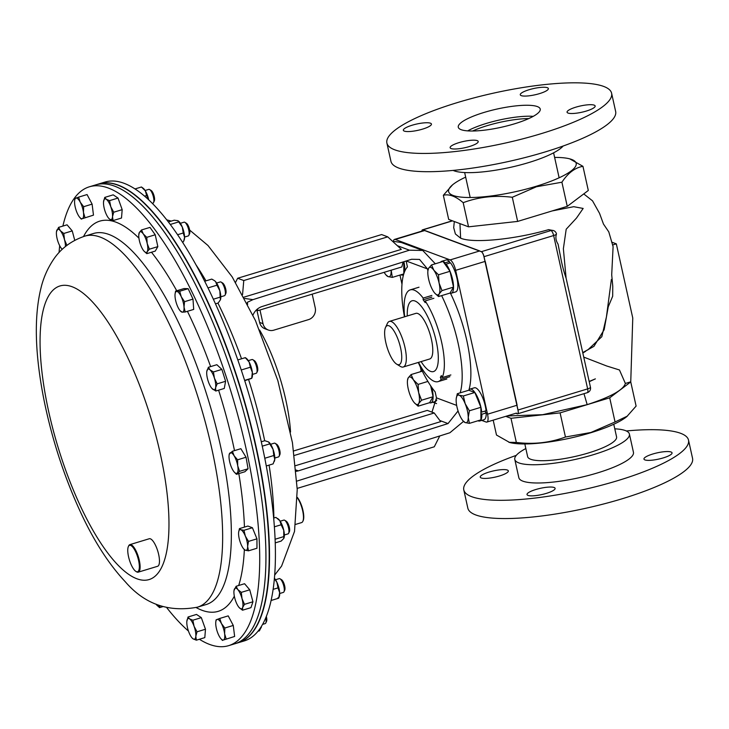 <?xml version="1.0" encoding="UTF-8"?>
<svg xmlns="http://www.w3.org/2000/svg" width="729" height="729" viewBox="0 0 729 729"><rect width="100%" height="100%" fill="white"/><g stroke="black" fill="none" stroke-linecap="round" stroke-linejoin="round"><path stroke-width="1.09" d="M528.817 118.554A41.717 9.295 -12.5 0 0 489.223 125.051A41.717 9.295 -12.5 0 0 472.629 131.001M546.294 493.396A14.389 3.208 -12.5 0 0 555.115 488.339A14.389 3.208 -12.5 0 0 535.842 489.505A14.389 3.208 -12.5 0 0 527.021 494.563A14.389 3.208 -12.5 0 0 546.294 493.396M663.226 457.912A14.389 3.208 -12.5 0 0 672.047 452.846A14.389 3.208 -12.5 0 0 652.783 454.012A14.389 3.208 -12.5 0 0 643.962 459.079A14.389 3.208 -12.5 0 0 663.226 457.912M499.511 475.964A14.389 3.208 -12.5 0 0 508.332 470.898A14.389 3.208 -12.5 0 0 489.059 472.064A14.389 3.208 -12.5 0 0 480.238 477.131A14.389 3.208 -12.5 0 0 499.511 475.964M527.596 456.472A45.562 10.151 -12.5 0 0 527.632 456.664A45.562 10.151 -12.5 0 0 588.64 452.9A45.562 10.151 -12.5 0 0 616.588 436.935A45.562 10.151 -12.5 0 0 616.543 436.753M626.32 430.967A115.091 25.643 167.5 0 1 688.504 440.079A115.091 25.643 167.5 0 1 617.937 480.566A115.091 25.643 167.5 0 1 463.79 489.897A115.091 25.643 167.5 0 1 516.296 455.352M688.504 440.079L692.55 458.331A115.091 25.643 167.5 0 1 621.983 498.818A115.091 25.643 167.5 0 1 467.836 508.149L463.79 489.897M614.784 428.825A58.694 13.076 167.5 0 1 629.4 434.028A58.694 13.076 167.5 0 1 593.406 454.677A58.694 13.076 167.5 0 1 514.792 459.434A58.694 13.076 167.5 0 1 525.837 448.545M629.4 434.028L633.446 452.281A58.694 13.076 167.5 0 1 597.461 472.93A58.694 13.076 167.5 0 1 518.838 477.695L514.792 459.434M451.114 148.552A14.389 3.208 167.5 0 1 450.13 147.705A14.389 3.208 167.5 0 1 461.175 142.018A14.389 3.208 167.5 0 1 477.231 140.633A14.389 3.208 167.5 0 1 478.215 141.481A14.389 3.208 167.5 0 1 467.171 147.167A14.389 3.208 167.5 0 1 451.114 148.552M404.331 131.12A14.389 3.208 167.5 0 1 403.337 130.272A14.389 3.208 167.5 0 1 414.391 124.586A14.389 3.208 167.5 0 1 430.438 123.192A14.389 3.208 167.5 0 1 431.431 124.039A14.389 3.208 167.5 0 1 420.387 129.735A14.389 3.208 167.5 0 1 404.331 131.12M521.262 95.636A14.389 3.208 167.5 0 1 520.278 94.779A14.389 3.208 167.5 0 1 531.323 89.093A14.389 3.208 167.5 0 1 547.379 87.708A14.389 3.208 167.5 0 1 548.363 88.555A14.389 3.208 167.5 0 1 537.319 94.241A14.389 3.208 167.5 0 1 521.262 95.636M568.055 113.068A14.389 3.208 167.5 0 1 567.062 112.22A14.389 3.208 167.5 0 1 578.106 106.534A14.389 3.208 167.5 0 1 594.162 105.14A14.389 3.208 167.5 0 1 595.156 105.997A14.389 3.208 167.5 0 1 584.111 111.683A14.389 3.208 167.5 0 1 568.055 113.068M467.681 130.874A41.972 9.349 167.5 0 1 533.245 116.339M537.337 106.571A41.972 9.349 -12.5 0 0 490.499 110.626A41.972 9.349 -12.5 0 0 458.277 127.22A41.972 9.349 -12.5 0 0 461.156 129.689A41.972 9.349 -12.5 0 0 508.004 125.643A41.972 9.349 -12.5 0 0 540.225 109.049A41.972 9.349 -12.5 0 0 537.337 106.571M386.889 143.039L390.935 161.3A115.091 25.643 -12.5 0 0 398.854 168.089A115.091 25.643 -12.5 0 0 527.295 156.972A115.091 25.643 -12.5 0 0 615.65 111.482L611.604 93.221A115.091 25.643 -12.5 0 0 603.694 86.432A115.091 25.643 -12.5 0 0 475.253 97.549A115.091 25.643 -12.5 0 0 386.889 143.039A115.091 25.643 -12.5 0 0 394.799 149.828A115.091 25.643 -12.5 0 0 523.249 138.72A115.091 25.643 -12.5 0 0 611.604 93.221M453.119 170.413A58.694 13.076 -12.5 0 0 454.076 170.805A58.694 13.076 -12.5 0 0 511.53 167.105A58.694 13.076 -12.5 0 0 563.143 146.019M407.274 315.976A36.979 11.728 73.1 0 1 412.04 300.795A36.979 11.728 73.1 0 1 436.206 341.181A36.979 11.728 73.1 0 1 433.518 371.562A36.979 11.728 73.1 0 1 421.116 361.584M400.586 347.915A20.376 6.461 73.1 0 1 396.694 364.163A20.376 6.461 73.1 0 1 385.787 342.402A20.376 6.461 73.1 0 1 385.541 327.403A20.376 6.461 73.1 0 1 392.931 329.417A20.376 6.461 73.1 0 1 400.586 347.915M385.541 327.403L387.372 323.448A23.829 7.554 73.1 0 1 389.395 321.407A23.829 7.554 73.1 0 1 404.969 347.432A23.829 7.554 73.1 0 1 403.237 367.015A23.829 7.554 73.1 0 1 400.421 366.432L396.694 364.163M389.395 321.407L415.858 313.37A23.829 7.554 73.1 0 1 431.431 339.404A23.829 7.554 73.1 0 1 429.7 358.987L403.237 367.015M481.696 420.396L486.079 422.027A9.586 3.044 -106.9 0 0 486.844 422.082A9.586 3.044 -106.9 0 0 487.537 414.2L455.652 270.341A9.586 3.044 -106.9 0 0 450.139 259.916L479.737 250.94L424.852 230.482L395.264 239.467A9.586 3.044 -106.9 0 0 394.498 239.413A9.586 3.044 -106.9 0 0 393.405 241.162M487.537 414.2L517.134 405.215L485.241 261.365L455.652 270.341M450.139 259.916L395.264 239.467M399.957 275.07L401.989 284.228M420.351 367.052L421.216 370.952M432.944 402.226L436.589 403.584M441.619 295.619A71.925 22.809 73.1 0 1 458.085 343.122A71.925 22.809 73.1 0 1 460.154 392.867M450.458 293.24A71.925 22.809 73.1 0 1 466.788 340.479A71.925 22.809 73.1 0 1 468.938 389.951M259.588 330.009A89.193 28.276 73.1 0 1 285.75 399.665A89.193 28.276 73.1 0 1 290.543 432.005M257.31 309.105L258.066 310.581L256.371 309.953M403.101 261.957L401.852 266.951L312.203 294.151L315.238 307.848A9.586 8.839 110.4 0 1 308.558 319.612L273.749 330.182A9.586 8.839 110.4 0 1 268.372 330.037L264.955 328.77A9.586 8.839 -69.6 0 1 259.606 322.418L256.881 310.144M259.606 322.418L263.014 323.694L259.98 310.007L258.066 310.581M259.98 310.007L312.203 294.151M263.014 323.694A9.586 8.839 110.4 0 0 268.372 330.037M431.96 412.14L436.471 397.87L435.14 391.892A71.925 22.809 73.1 0 1 418.3 362.441M458.058 410.965L448.034 423.567L439.86 420.524M296.01 470.023L298.325 470.879L448.034 423.567M298.325 470.879L296.129 471.371M463.516 421.398L449.893 432.753L296.858 481.113M427.905 270.869L427.467 268.91L406.19 260.982M404.458 316.833A71.925 22.809 73.1 0 1 407.438 266.932L406.126 261M294.352 455.443L434.229 412.988L440.69 421.626L295.573 465.667M427.467 268.91L419.539 259.433L411.612 259.269L261.902 306.581C257.72 308.03 254.713 310.928 252.872 315.274M243.96 297.14L401.324 249.382L387.737 236.852L381.613 234.565L237.645 278.259L243.778 280.537L387.737 236.852M244.643 298.434L252.927 299.646L247.249 302.362L247.678 304.303M435.322 263.789L422.729 250.466L409.416 250.193L252.927 299.646M392.457 241.199L401.351 242.502L422.729 250.466M439.769 435.951L434.284 446.795L297.195 488.394M235.567 282.36L237.645 278.259M242.557 294.552L243.778 280.537M434.229 412.988L427.267 410.4L293.723 450.923M99.007 183.872A239.759 76.016 73.1 0 1 99.153 183.826A239.759 76.016 73.1 0 1 238.319 380.875A239.759 76.016 73.1 0 1 244.68 639.77A239.759 76.016 73.1 0 1 238.41 642.686A239.759 76.016 73.1 0 1 238.265 642.732M238.41 642.686L244.315 640.9A239.759 76.016 -106.9 0 0 250.576 637.984A239.759 76.016 -106.9 0 0 244.215 379.089A239.759 76.016 -106.9 0 0 105.058 182.04L99.153 183.826M297.35 497.424A13.815 4.374 73.1 0 1 302.735 509.489A13.815 4.374 73.1 0 1 303.146 520.688L302.836 521.344A14.389 4.565 -106.9 0 0 297.35 497.834M295.655 524.388L301.615 522.584A14.389 4.565 -106.9 0 0 301.988 522.401A14.389 4.565 -106.9 0 0 302.836 521.344M228.633 645.657L238.119 642.778A239.759 76.016 -106.9 0 0 268.955 543.378A239.759 76.016 -106.9 0 0 204.858 296.102A239.759 76.016 -106.9 0 0 98.862 183.918L95.608 184.911A239.759 76.016 73.1 0 1 219.219 338.056A239.759 76.016 73.1 0 1 260.672 607.293A239.759 76.016 73.1 0 1 234.866 643.771A239.759 76.016 -106.9 0 0 265.693 544.363A239.759 76.016 -106.9 0 0 201.605 297.086A239.759 76.016 -106.9 0 0 95.608 184.911L89.375 186.797A239.759 76.016 73.1 0 1 212.986 339.942A239.759 76.016 73.1 0 1 254.448 609.189A239.759 76.016 73.1 0 1 228.633 645.657A239.759 76.016 73.1 0 1 199.382 639.26M188.447 631.041A239.759 76.016 73.1 0 1 166.886 607.84M59.058 252.553A239.759 76.016 73.1 0 1 59.687 245.691M62.885 226.072A239.759 76.016 73.1 0 1 63.569 223.265A239.759 76.016 73.1 0 1 89.375 186.797M128.058 547.433A13.815 4.374 -106.9 0 0 129.653 560.756A13.815 4.374 -106.9 0 0 135.931 571.427A13.815 4.374 -106.9 0 0 139.048 569.668A13.815 4.374 -106.9 0 0 135.785 552.099A13.815 4.374 -106.9 0 0 128.368 546.522A13.815 4.374 -106.9 0 0 128.058 547.433M128.368 546.522L128.678 545.857A14.389 4.565 73.1 0 1 129.899 544.627A14.389 4.565 73.1 0 1 137.316 553.812A14.389 4.565 73.1 0 1 139.804 569.969A14.389 4.565 73.1 0 1 138.255 572.156A14.389 4.565 73.1 0 1 136.551 571.809L135.931 571.427M129.899 544.627L149.254 538.749A14.389 4.565 73.1 0 1 156.671 547.944A14.389 4.565 73.1 0 1 159.159 564.091A14.389 4.565 73.1 0 1 157.61 566.287L138.255 572.156M162.713 606.674L159.56 607.631L159.988 605.662M156.744 605.07L159.56 607.631M156.061 604.186A10.78 3.417 -106.9 0 0 156.07 604.204A10.78 3.417 73.1 0 0 156.717 605.034L156.781 605.106M159.943 605.735A10.78 3.417 73.1 0 1 156.717 605.034M135.065 188.92L141.444 186.988L143.148 188.219A10.78 3.417 73.1 0 1 145.344 190.861A10.78 3.417 73.1 0 1 148.725 199.801M141.444 186.988L145.344 190.861L146.629 195.536L144.643 196.137M146.629 195.536L148.68 199.755M178.332 220.969A10.78 3.417 73.1 0 1 178.414 221.024A10.78 3.417 73.1 0 1 182.286 227.056A10.78 3.417 73.1 0 1 184.555 237.317A10.78 3.417 73.1 0 1 184.182 240.041L182.797 242.557M170.313 224.45L178.714 221.898L177.758 220.659L174.195 220.213L168.435 221.962M178.414 221.024L177.758 220.659M178.714 221.898L182.286 227.056L183.243 232.998L177.621 234.711M183.243 232.998L184.555 237.317L183.79 241.108M208.011 287.9L216.95 285.194L215.666 281.749A10.78 3.417 -106.9 0 0 214.654 280.774A10.78 3.417 -106.9 0 0 214.545 280.701M214.654 280.774L215.666 281.749A10.78 3.417 73.1 0 1 219.857 290.78A10.78 3.417 73.1 0 1 220.459 299.692A10.78 3.417 73.1 0 1 220.422 299.792A10.78 3.417 73.1 0 1 220.413 299.819L218.162 303.027L215.492 303.838M214.372 280.574L211.775 279.098L204.703 281.248M216.95 285.194L219.857 290.78L220.149 297.159L213.378 299.209M220.149 297.159L220.459 299.692M241.244 369.986L250.348 367.225L249.127 362.04A10.78 3.417 -106.9 0 0 246.347 358.376L245.372 357.666M244.753 357.975L245.29 357.657L249.127 362.04A10.78 3.417 73.1 0 1 252.334 372.328A10.78 3.417 73.1 0 1 252.116 377.394L251.797 378.251M245.29 357.657L237.818 359.926M250.348 367.225L252.334 372.328L251.715 378.233L244.625 380.383M251.177 378.551L244.716 380.675M264.764 458.259L273.803 455.516L273.038 449.319A10.78 3.417 -106.9 0 0 268.673 442.002A10.78 3.417 -106.9 0 0 268.655 441.993M261.274 441.783L264.827 440.708L268.545 441.92L273.038 449.319A10.78 3.417 73.1 0 1 274.778 459.306A10.78 3.417 73.1 0 1 274.441 461.02A10.78 3.417 73.1 0 1 274.377 461.202M269.648 443.925L262.24 446.166M273.803 455.516L274.778 459.306L273.138 463.881L266.258 465.977M275.052 539.26L283.763 536.617L283.754 530.293A10.78 3.417 -106.9 0 0 279.827 520.679L281.139 524.771L274.341 526.83M281.139 524.771L283.754 530.293A10.78 3.417 73.1 0 1 284 537.956A10.78 3.417 73.1 0 1 283.982 538.011M277.986 518.784A10.78 3.417 73.1 0 1 278.223 518.939A10.78 3.417 73.1 0 1 279.827 520.679L275.908 517.38L273.63 518.082M283.763 536.617L283.772 538.449L281.166 541.082L275.188 542.895M284 537.956L283.772 538.449M271.06 600.505L278.706 598.181L279.663 592.631A10.78 3.417 -106.9 0 0 276.892 582.271L278.004 587.884L273.074 589.378M278.004 587.884L279.663 592.631A10.78 3.417 73.1 0 1 279.325 596.486L278.715 598.144M274.377 578.215A10.78 3.417 73.1 0 1 276.892 582.271L274.341 578.607M278.706 598.181L277.94 597.725L278.706 598.181M257.92 631.287L259.396 630.84L261.374 626.858A10.78 3.417 -106.9 0 0 261.456 626.275M261.438 626.293L261.374 626.858A10.78 3.417 73.1 0 1 261.146 627.696A10.78 3.417 73.1 0 1 261.128 627.76M66.968 245.436L64.498 239.713L63.778 233.471L72.235 230.902L67.05 224.814L58.593 227.375L56.488 231.658M63.778 233.471L60.316 230.692L58.593 227.375M72.235 230.902L74.75 240.315M61.518 248.525L62.266 249.309A10.78 3.417 73.1 0 1 61.573 248.589A10.78 3.417 73.1 0 1 61.518 248.525A10.78 3.417 73.1 0 1 57.336 239.504A10.78 3.417 73.1 0 1 56.47 231.776A10.78 3.417 73.1 0 1 56.725 230.583A10.78 3.417 -106.9 0 1 60.316 230.692A10.78 3.417 73.1 0 1 64.498 239.713A10.78 3.417 73.1 0 1 65.437 246.53M74.914 198.57L74.65 200.566A10.78 3.417 73.1 0 1 75.889 198.115L74.914 198.57M78.604 197.131L75.889 198.115A10.78 3.417 -106.9 0 1 80.254 202.179L78.604 197.131L87.061 194.561L92.109 204.129L83.653 206.699L80.254 202.179A10.78 3.417 73.1 0 1 83.471 212.467L83.653 206.699M85.02 217.707L83.471 212.467A10.78 3.417 73.1 0 1 82.304 218.691L93.476 215.137L82.304 218.691A10.78 3.417 73.1 0 1 79.753 217.388A10.78 3.417 73.1 0 1 77.939 214.627A10.78 3.417 73.1 0 1 74.722 204.339A10.78 3.417 73.1 0 1 74.65 200.566M92.109 204.129L93.476 215.137M79.971 217.625L81.338 219.147M152.352 203.327L152.962 203.145A7.19 2.278 -106.9 0 0 153.573 202.525L154.329 200.894A5.768 1.832 -106.9 0 0 153.637 194.488A5.768 1.832 -106.9 0 0 151.176 190.497L149.636 189.558A7.19 2.278 -106.9 0 0 148.78 189.376L145.107 190.497M153.573 202.525A7.19 2.278 -106.9 0 0 152.707 194.543A7.19 2.278 -106.9 0 0 149.636 189.558M104.739 197.413L103.536 201.86A10.78 3.417 73.1 0 1 103.573 201.432A10.78 3.417 73.1 0 1 106.279 199.281L104.739 197.413L113.195 194.843L118.025 198.06L109.56 200.63L106.279 199.281A10.78 3.417 -106.9 0 1 110.772 206.69L109.56 200.63M113.724 212.221L110.772 206.69A10.78 3.417 73.1 0 1 112.512 216.668L113.724 212.221L122.18 209.651L121.506 218.026L113.05 220.595L112.512 216.668A10.78 3.417 73.1 0 1 109.769 219.247L113.05 220.595M118.025 198.06L122.18 209.651M108.803 218.39L109.769 219.247A10.78 3.417 73.1 0 1 108.685 218.253A10.78 3.417 73.1 0 1 105.277 211.847A10.78 3.417 73.1 0 1 103.536 201.86M184.555 237.062L188.228 235.95A7.19 2.278 -106.9 0 0 188.838 235.33L189.595 233.69A5.768 1.832 -106.9 0 0 189.531 229.453A5.768 1.832 -106.9 0 0 186.442 223.302L184.902 222.354A7.19 2.278 -106.9 0 0 184.045 222.181L180.382 223.302M188.838 235.33A7.19 2.278 -106.9 0 0 188.747 230.036A7.19 2.278 -106.9 0 0 184.902 222.354M155.222 234.774L157.847 246.621L149.39 249.19L147.203 243.532L146.766 237.344L155.222 234.774L149.992 227.393L141.535 229.954L139.367 232.46L138.938 234.419M146.766 237.344L143.276 233.918L141.535 229.954M157.847 246.621L155.25 251.086L146.793 253.656L147.212 251.687L149.39 249.19M143.977 251.086L146.793 253.656M143.303 250.229A10.78 3.417 73.1 0 1 139.376 240.616A10.78 3.417 73.1 0 1 138.847 234.237A10.78 3.417 73.1 0 1 139.367 232.46A10.78 3.417 73.1 0 1 143.276 233.918A10.78 3.417 -106.9 0 1 147.203 243.532A10.78 3.417 73.1 0 1 147.212 251.687A10.78 3.417 73.1 0 1 143.95 251.058A10.78 3.417 73.1 0 1 143.303 250.229M220.796 296.812L224.468 295.701A7.19 2.278 -106.9 0 0 225.079 295.081L225.835 293.441A5.768 1.832 -106.9 0 0 226.072 291.245A5.768 1.832 -106.9 0 0 222.682 283.043L221.142 282.105A7.19 2.278 -106.9 0 0 220.286 281.932L216.613 283.043M225.079 295.081A7.19 2.278 -106.9 0 0 225.37 292.338A7.19 2.278 -106.9 0 0 221.142 282.105M179.708 291.254L175.571 291.126L175.078 293.987A10.78 3.417 73.1 0 1 176.764 291.454A10.78 3.417 73.1 0 1 181.248 296.73L179.708 291.254L188.164 288.684L192.994 299.109L184.537 301.678L181.248 296.73A10.78 3.417 -106.9 0 1 184.018 307.091L184.537 301.678M175.571 291.126L184.027 288.566L188.164 288.684M185.239 311.976L184.018 307.091A10.78 3.417 73.1 0 1 182.296 312.185L185.239 311.976L193.695 309.415L192.994 299.109M180.191 310.8L182.296 312.185A10.78 3.417 73.1 0 1 180.191 310.8A10.78 3.417 73.1 0 1 177.812 306.909A10.78 3.417 73.1 0 1 175.042 296.548A10.78 3.417 73.1 0 1 175.078 293.987M252.489 374.414L256.161 373.294A7.19 2.278 -106.9 0 0 256.772 372.683L257.528 371.043A5.768 1.832 -106.9 0 0 257.711 370.45A5.768 1.832 -106.9 0 0 256.936 364.919A5.768 1.832 -106.9 0 0 254.375 360.645L252.835 359.707A7.19 2.278 -106.9 0 0 251.979 359.534L248.316 360.645M256.772 372.683A7.19 2.278 -106.9 0 0 256.991 371.945A7.19 2.278 -106.9 0 0 256.025 365.038A7.19 2.278 -106.9 0 0 252.835 359.707M208.394 367.27L216.85 364.71L221.889 369.403L213.433 371.963L210.043 369.885L208.394 367.27L206.79 371.48M221.889 369.403L225.598 381.276L217.142 383.846L214.417 378.169L213.433 371.963M225.598 381.276L224.259 388.466L215.802 391.026L215.602 387.7L217.142 383.846M211.884 388.402A10.78 3.417 73.1 0 1 208.029 380.666A10.78 3.417 73.1 0 1 206.781 371.58A10.78 3.417 73.1 0 1 206.845 371.134A10.78 3.417 73.1 0 1 210.043 369.885A10.78 3.417 73.1 0 1 214.417 378.169A10.78 3.417 -106.9 0 1 215.602 387.7A10.78 3.417 73.1 0 1 212.403 388.949A10.78 3.417 73.1 0 1 211.884 388.402L215.802 391.026M274.815 458.04L278.487 456.928A7.19 2.278 -106.9 0 0 278.797 456.746A7.19 2.278 -106.9 0 0 279.098 456.308L279.854 454.677A5.768 1.832 -106.9 0 0 279.444 449.119A5.768 1.832 -106.9 0 0 276.701 444.28L275.152 443.341A7.19 2.278 -106.9 0 0 274.304 443.159L270.632 444.28M279.098 456.308A7.19 2.278 -106.9 0 0 278.578 449.383A7.19 2.278 -106.9 0 0 275.152 443.341M232.405 451.26L240.862 448.69L246.047 457.238L237.59 459.808L234.127 455.798L232.405 451.26L229.234 454.24M246.047 457.238L248.06 468.765L239.604 471.335L237.727 465.831L237.59 459.808M248.06 468.765L244.889 471.745L236.433 474.315L239.604 471.335M234.31 472.146L236.433 474.315M229.371 460.263A10.78 3.417 73.1 0 1 229.097 455.215A10.78 3.417 73.1 0 1 229.945 453.01A10.78 3.417 73.1 0 1 234.127 455.798A10.78 3.417 73.1 0 1 237.727 465.831A10.78 3.417 -106.9 0 1 237.144 473.085A10.78 3.417 73.1 0 1 234.209 472.037A10.78 3.417 73.1 0 1 232.97 470.305A10.78 3.417 73.1 0 1 229.371 460.263M284.365 534.977L288.037 533.865A7.19 2.278 -106.9 0 0 288.648 533.245L289.413 531.605A5.768 1.832 -106.9 0 0 288.994 526.056A5.768 1.832 -106.9 0 0 286.251 521.217L284.711 520.278A7.19 2.278 -106.9 0 0 284.428 520.132A7.19 2.278 -106.9 0 0 283.863 520.096L280.191 521.217M288.648 533.245A7.19 2.278 -106.9 0 0 288.128 526.32A7.19 2.278 -106.9 0 0 284.711 520.278M248.498 541.401L245.354 536.116L243.96 530.302L240.825 529.728L239.44 528.616L238.656 532.152A10.78 3.417 73.1 0 1 240.825 529.728A10.78 3.417 73.1 0 1 245.354 536.116A10.78 3.417 73.1 0 1 247.632 546.376L248.498 541.401L256.954 538.84L256.963 548.254L248.507 550.823L247.632 546.376A10.78 3.417 -106.9 0 1 245.372 550.249L248.507 550.823M239.44 528.616L247.896 526.056L252.416 527.741L256.954 538.84M252.416 527.741L243.96 530.302M243.987 549.137L245.372 550.249A10.78 3.417 73.1 0 1 243.759 548.973A10.78 3.417 73.1 0 1 240.852 543.852A10.78 3.417 73.1 0 1 238.574 533.592A10.78 3.417 73.1 0 1 238.656 532.152M279.699 593.506L283.371 592.395A7.19 2.278 -106.9 0 0 283.982 591.775L284.738 590.135A5.768 1.832 -106.9 0 0 284.547 585.387A5.768 1.832 -106.9 0 0 282.26 580.348A5.768 1.832 -106.9 0 0 281.585 579.737L280.045 578.799A7.19 2.278 -106.9 0 0 279.189 578.626L275.526 579.737M283.982 591.775A7.19 2.278 -106.9 0 0 283.745 585.843A7.19 2.278 -106.9 0 0 280.884 579.555A7.19 2.278 -106.9 0 0 280.045 578.799M236.114 586.28L244.57 583.719L249.746 589.807L252.945 601.771L244.488 604.341L242.019 598.618L241.29 592.367L237.827 589.588L236.114 586.28L234 590.563M249.746 589.807L241.29 592.367M252.945 601.771L250.958 607.649L242.502 610.209L242.62 607.539L244.488 604.341M242.502 610.209L239.094 607.494A10.78 3.417 -106.9 0 0 242.62 607.539A10.78 3.417 73.1 0 0 242.019 598.618A10.78 3.417 73.1 0 0 237.827 589.588A10.78 3.417 73.1 0 0 234.246 589.488A10.78 3.417 73.1 0 0 233.991 590.672L234.009 590.481M239.094 607.494L239.094 607.494A10.78 3.417 -106.9 0 1 239.039 607.43A10.78 3.417 73.1 0 1 234.847 598.409A10.78 3.417 73.1 0 1 233.991 590.672M262.549 624.398L265.192 623.596A7.19 2.278 -106.9 0 0 265.803 622.976L266.559 621.345A5.768 1.832 -106.9 0 0 266.313 616.379M265.803 622.976A7.19 2.278 -106.9 0 0 265.739 617.8M226.181 639.023L224.623 633.783L224.814 628.015L221.416 623.495L219.757 618.447L216.076 619.887L215.802 621.883A10.78 3.417 73.1 0 1 217.042 619.431A10.78 3.417 73.1 0 1 221.416 623.495A10.78 3.417 73.1 0 1 224.623 633.783A10.78 3.417 73.1 0 1 223.466 640.007L234.638 636.453L223.466 640.007A10.78 3.417 -106.9 0 1 220.914 638.704L222.491 640.463M219.757 618.447L228.213 615.877L233.271 625.446L234.638 636.453M233.271 625.446L224.814 628.015M220.914 638.704A10.78 3.417 -106.9 0 1 219.092 635.943A10.78 3.417 73.1 0 1 215.884 625.655A10.78 3.417 73.1 0 1 215.802 621.883M196.356 640.18L195.819 636.253L197.021 631.806L194.069 626.275L192.866 620.215L189.586 618.875L188.046 616.998L186.834 621.454A10.78 3.417 73.1 0 1 186.879 621.017A10.78 3.417 73.1 0 1 189.586 618.875A10.78 3.417 73.1 0 1 194.069 626.275A10.78 3.417 73.1 0 1 195.819 636.253A10.78 3.417 73.1 0 1 193.067 638.832L196.356 640.18L204.813 637.611L205.478 629.236L197.021 631.806M192.11 637.975L193.067 638.832A10.78 3.417 -106.9 0 1 191.982 637.839L192.183 638.066M192.866 620.215L201.322 617.645L196.502 614.429L188.046 616.998M201.322 617.645L205.478 629.236M191.982 637.839A10.78 3.417 -106.9 0 1 188.583 631.432A10.78 3.417 73.1 0 1 186.834 621.454M418.519 362.377A47.95 15.2 -106.9 0 0 438.147 381.622A47.95 15.2 -106.9 0 0 441.163 379.317L440.352 377.312L441.355 375.599L442.166 377.595A47.95 15.2 -106.9 0 0 425.171 300.931L425.171 302.626L423.157 299.783L423.157 298.079A47.95 15.2 -106.9 0 0 410.299 289.85A47.95 15.2 -106.9 0 0 404.677 316.769M433.873 298.289L425.171 300.931M423.157 298.079L431.86 295.445M423.157 299.783L431.869 297.14M449.866 376.674L441.163 379.317M440.352 377.312L441.865 376.857M442.166 377.595L450.868 374.952M446.194 265.921L446.139 264.135A16.667 5.285 73.1 0 1 452.955 281.339A16.667 5.285 73.1 0 1 451.369 293.204A16.667 5.285 73.1 0 1 449.966 293.085M440.589 262.185A16.667 5.285 73.1 0 1 441.692 261.31A16.667 5.285 73.1 0 1 445.054 262.859L445.228 264.554M446.139 264.135L450.495 262.814A16.667 5.285 73.1 0 1 457.302 280.018A16.667 5.285 73.1 0 1 455.725 291.882L451.369 293.204M441.692 261.31L446.048 259.989A16.667 5.285 73.1 0 1 449.401 261.538L445.054 262.859M449.565 263.096L449.401 261.538M469.385 410.791L465.193 403.738L463.334 395.975L459.152 395.209L457.302 393.724L456.254 398.444A14.389 4.565 73.1 0 1 459.152 395.209A14.389 4.565 73.1 0 1 465.193 403.738A14.389 4.565 73.1 0 1 468.237 417.425L469.385 410.791L480.894 407.301L480.912 419.868L469.412 423.358L468.237 417.425A14.389 4.565 -106.9 0 1 465.23 422.592L469.412 423.358M457.302 393.724L468.811 390.234L474.843 392.484L480.894 407.301M474.843 392.484L463.334 395.975M463.38 421.107L465.23 422.592A14.389 4.565 73.1 0 1 463.07 420.888A14.389 4.565 73.1 0 1 459.188 414.054A14.389 4.565 73.1 0 1 456.154 400.367A14.389 4.565 73.1 0 1 456.254 398.444M480.903 413.006L481.851 414.254A16.667 5.285 73.1 0 1 479.7 420.998A16.667 5.285 73.1 0 1 478.005 420.751M468.756 390.252A16.667 5.285 73.1 0 1 470.023 389.104A16.667 5.285 73.1 0 1 476.912 395.92A16.667 5.285 73.1 0 1 481.705 412.085L480.903 411.256M484.84 411.138L486.207 412.933A16.667 5.285 73.1 0 1 484.056 419.676L479.7 420.998M470.023 389.104L474.379 387.782A16.667 5.285 73.1 0 1 481.268 394.599A16.667 5.285 73.1 0 1 486.061 410.764L481.705 412.085M486.207 412.933L481.851 414.254M403.902 261.702A16.667 5.285 73.1 0 1 404.586 271.653M403.702 274.186A16.667 5.285 73.1 0 1 402.618 275.033A16.667 5.285 73.1 0 1 400.914 274.787M403.784 273.913L392.32 277.394L391.191 270.186M403.811 261.738L403.83 273.767M386.288 275.143L388.138 276.619L392.32 277.394M391.108 270.213A14.389 4.565 73.1 0 1 391.145 271.461A14.389 4.565 73.1 0 1 388.138 276.619A14.389 4.565 73.1 0 1 385.978 274.924A14.389 4.565 73.1 0 1 384.156 272.318M420.159 371.808A16.667 5.285 73.1 0 1 421.262 370.933A16.667 5.285 73.1 0 1 422.182 370.897M431.732 387.345A16.667 5.285 73.1 0 1 430.948 402.827A16.667 5.285 73.1 0 1 429.536 402.709M436.771 399.939A16.667 5.285 73.1 0 1 435.295 401.506L430.948 402.827M431.522 264.937L428.616 268.272L427.923 270.641A14.389 4.565 73.1 0 1 428.616 268.272A14.389 4.565 73.1 0 1 433.846 270.222L431.522 264.937L443.032 261.447L450.003 271.297L438.493 274.787L433.846 270.222A14.389 4.565 -106.9 0 1 439.086 283.052L438.493 274.787M442.002 290.598L439.086 283.052A14.389 4.565 73.1 0 1 439.104 293.933L442.002 290.598L453.511 287.108L450.039 293.067L438.53 296.557L439.104 293.933A14.389 4.565 73.1 0 1 434.739 293.094A14.389 4.565 73.1 0 1 433.873 291.983A14.389 4.565 73.1 0 1 428.634 279.152A14.389 4.565 73.1 0 1 427.923 270.641M450.003 271.297L453.511 287.108M434.776 293.14L438.53 296.557M493.187 420.15L496.495 435.04L509.717 442.521A65.328 14.562 -12.5 0 0 590.763 432.753A65.328 14.562 -12.5 0 0 626.858 416.551L636.107 406.089L630.749 381.941L609.708 397.824L615.057 421.973L627.432 416.077M609.708 397.824L560.1 412.878L510.983 418.291L516.342 442.439C533.491 444.599 549.866 442.795 565.449 437.026L590.918 432.479L615.057 421.973M465.667 177.138A65.328 14.562 -12.5 0 0 452.581 184.82A65.328 14.562 -12.5 0 0 467.763 197.495A65.328 14.562 -12.5 0 0 536.125 186.305A65.328 14.562 -12.5 0 0 569.723 158.849A65.328 14.562 -12.5 0 0 554.614 157.418M452.581 184.82L443.341 195.281C449.073 193.796 455.689 196.256 463.188 202.68C478.589 196.93 494.964 195.126 512.296 197.267L536.444 186.752L561.904 182.214C568.009 172.992 575.017 167.697 582.954 166.33L569.723 158.849M560.1 412.878L565.449 437.026M508.869 442.303L516.342 442.439M510.983 418.291L505.753 416.341M612.524 245.008L616.324 243.86L632.763 318.008L630.749 381.941M582.954 166.33L588.303 190.479L567.262 206.353L517.654 221.416L512.296 197.267M567.262 206.353L561.904 182.214M517.654 221.416L468.537 226.828L463.188 202.68M468.537 226.828L448.69 219.429L443.341 195.281M552.227 210.918L573.723 206.699L583.164 208.439L576.484 218.08L566.196 229.225L563.371 248.744L566.096 278.095L590.463 387.263A4.602 1.03 167.5 0 1 587.647 388.885L518.009 410.017A4.602 1.458 73.1 0 1 517.681 413.799A4.602 1.458 73.1 0 1 517.636 413.808M583.783 357.119L606.701 365.994L619.459 369.977L625.373 383.463C623.404 389.933 610.674 396.986 587.182 404.641L542.686 414.683L506.928 415.986M611.367 279.517L606.419 316.942L601.826 336.689L587.656 350.048M585.87 351.123L582.881 353.046M630.576 381.878L625.373 383.463M459.944 223.621L460.628 238.183C473.422 243.595 515.075 239.358 548.618 229.644L553.584 230.601A4.602 4.246 110.4 0 0 551.006 230.537L481.377 251.669A4.602 1.458 73.1 0 1 484.02 256.672L518.009 410.017A4.602 1.03 -12.5 0 1 517.945 410.035L483.947 256.69A4.602 1.458 -106.9 0 0 481.304 251.687L422.802 229.881A4.602 1.458 -106.9 0 0 422.428 229.863A4.602 1.458 -106.9 0 0 421.854 231.111M454.322 221.525L453.693 227.63L455.388 233.963L460.628 238.183M553.584 230.601A4.602 4.602 0 0 1 556.418 233.699L556.473 233.991C555.361 237.372 555.89 240.752 558.059 244.124L560.364 255.833C561.813 264.007 563.727 271.434 566.096 278.095M515.85 413.279L517.244 413.799A4.602 1.458 -106.9 0 0 517.599 413.826A4.602 1.458 -106.9 0 0 517.945 410.035M611.667 242.119L616.324 243.86M430.657 385.778L433.081 396.731L429.609 402.69L418.109 406.181L418.674 403.556L421.572 400.221L418.656 392.676L418.072 384.411L413.416 379.845L411.092 374.56L408.194 377.895L407.502 380.274A14.389 4.565 73.1 0 1 408.194 377.895A14.389 4.565 73.1 0 1 413.416 379.845A14.389 4.565 73.1 0 1 418.656 392.676A14.389 4.565 73.1 0 1 418.674 403.556A14.389 4.565 73.1 0 1 414.309 402.718A14.389 4.565 73.1 0 1 413.452 401.606A14.389 4.565 -106.9 0 1 408.213 388.776A14.389 4.565 73.1 0 1 407.502 380.274M433.081 396.731L421.572 400.221M414.354 402.763L418.109 406.181M422.31 371.161L411.092 374.56M427.896 381.431L418.072 384.411M436.471 397.87L456.655 405.388M409.416 250.193L397.323 245.682M273.876 518A193.887 61.473 -106.9 0 0 269.092 465.111M264.682 440.753A193.887 61.473 -106.9 0 0 248.571 379.481M241.536 358.796A193.887 61.473 -106.9 0 0 217.925 303.1M205.97 280.856A193.887 61.473 -106.9 0 0 196.192 265.128M93.613 233.462A193.887 61.473 73.1 0 1 193.577 357.301A193.887 61.473 73.1 0 1 227.093 575.017A193.887 61.473 73.1 0 1 206.225 604.514L197.523 607.157A193.887 61.473 73.1 0 0 218.39 577.66A193.887 61.473 73.1 0 0 184.865 359.944A193.887 61.473 73.1 0 0 84.91 236.105L93.613 233.462M83.543 236.533A203.892 64.644 73.1 0 1 138.938 238.155M151.477 252.234A203.892 64.644 73.1 0 1 176.737 290.771M187.426 311.31A203.892 64.644 73.1 0 1 210.635 366.596M218.609 390.179A203.892 64.644 73.1 0 1 234.51 450.622M238.82 473.586A203.892 64.644 73.1 0 1 244.443 527.103M244.352 549.648A203.892 64.644 73.1 0 1 240.169 580.32A203.892 64.644 73.1 0 1 238.693 585.496M165.601 556.254A153.445 48.652 73.1 0 1 83.972 513.444A153.445 48.652 73.1 0 1 43.439 309.269A153.445 48.652 73.1 0 1 125.06 352.08A153.445 48.652 73.1 0 1 165.601 556.254M234.337 596.176A203.892 64.644 73.1 0 1 196.147 607.558M583.984 393.678L587.182 404.641M483.947 256.69A4.602 1.03 -12.5 0 0 484.02 256.672L553.648 235.54A4.602 1.458 -106.9 0 0 551.006 230.537L548.618 229.644M481.304 251.687A4.602 4.246 -69.6 0 1 481.377 251.669L422.866 229.863A4.602 4.246 -69.6 0 0 422.802 229.881M422.465 229.854A4.602 1.458 73.1 0 1 422.501 229.835A4.602 1.458 73.1 0 1 422.866 229.863L452.527 220.86M517.599 413.826A4.602 4.602 0 0 0 517.681 413.799L587.31 392.667A4.602 1.458 -106.9 0 0 587.647 388.885L553.648 235.54A4.602 1.03 167.5 0 0 556.473 233.991M470.187 197.513L464.655 172.554M559.134 177.794L553.603 152.835M527.65 456.719L524.825 443.961M616.597 436.999L613.772 424.242M394.498 239.413L424.087 230.437M486.844 422.082L516.433 413.097M166.804 219.857L171.242 221.106M189.649 230.063L207.993 245.509L232.205 276.929L255.442 320.532L277.849 380.638L292.438 442.685L297.232 489.496L294.516 531.441L281.613 566.059L274.633 575.145M84.91 236.105C71.269 240.716 60.753 248.598 53.345 259.734C47.494 268.545 43.366 278.013 40.952 288.155C33.789 317.27 34.946 355.251 44.414 402.098C52.142 439.241 63.578 474.615 78.732 508.222C92.51 538.831 108.056 563.371 125.361 581.842C144.597 604.141 168.654 612.579 197.523 607.157M274.441 461.02L274.268 461.503M278.223 518.939L277.521 518.428M79.753 217.388L80.308 218.026M138.847 234.237L138.911 233.69M229.097 455.215L229.243 454.094M243.759 548.973L244.242 549.529M446.85 378.989L438.147 381.622M419.002 287.208L410.299 289.85M463.07 420.888L463.717 421.635M402.618 275.033L403.538 274.76M385.978 274.924L386.625 275.671M421.262 370.933L422.082 370.687M583.738 193.923L592.522 200.83L599.539 213.333L603.475 224.067L608.779 231.868L613.098 246.657L611.704 274.751L612.761 286.16L612.688 296.211L608.25 306.809L604.15 329.727L593.925 346.366L582.772 352.581M589.232 381.695L595.374 378.87L589.178 381.458M452.326 220.787L422.501 229.835A4.602 4.602 0 0 0 422.428 229.863M587.31 392.667A4.602 4.602 0 0 0 590.463 387.263"/></g></svg>

